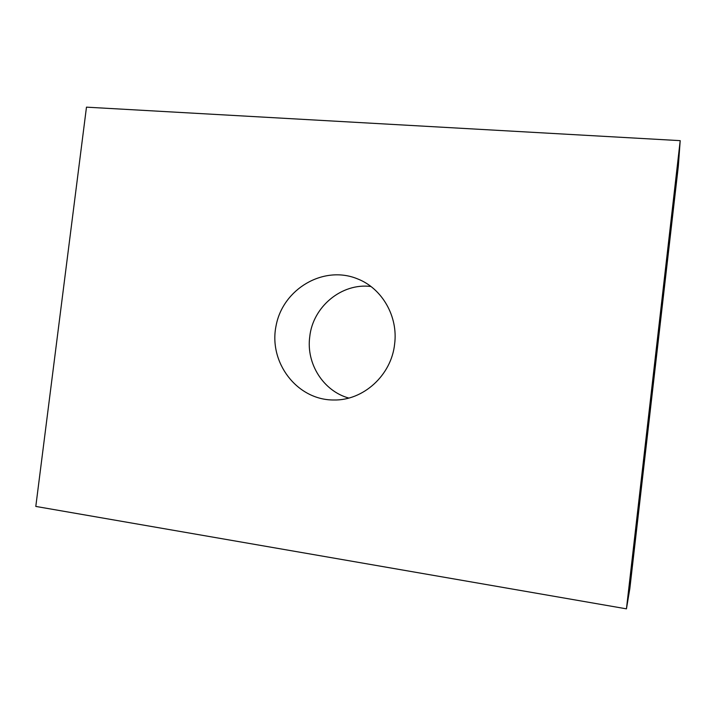 <?xml version="1.0" encoding="UTF-8"?>
<svg xmlns="http://www.w3.org/2000/svg" width="716" height="716" viewBox="0 0 716 716"><rect width="100%" height="100%" fill="white"/><g stroke="black" fill="none" stroke-linecap="round" stroke-linejoin="round"><path stroke-width="1.07" d="M394.623 344.074C391.401 375.327 363.209 400.781 333.584 399.993C296.88 400.074 268.375 362.314 276.09 325.673C282.927 288.861 323.677 264.822 357.588 278.891C382.093 288.405 398.284 316.454 394.623 344.074M370.924 286.49C341.595 282.739 312.785 306.833 309.733 336.833C306.063 363.576 323.283 391.034 348.781 398.06M629.838 588.597L678.347 166.023L680.2 140.649L626.446 608.842L629.838 588.597M626.446 608.842L35.8 506.427L86.475 107.158L680.2 140.649"/></g></svg>
